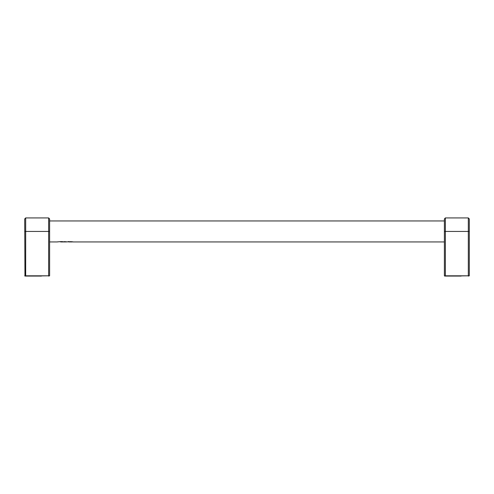<?xml version="1.0" encoding="UTF-8"?>
<svg xmlns="http://www.w3.org/2000/svg" width="494" height="494" viewBox="0 0 494 494"><rect width="100%" height="100%" fill="white"/><g stroke="black" fill="none" stroke-linecap="round" stroke-linejoin="round"><path stroke-width="0.74" d="M64.387 241.937L65.628 241.937M65.875 241.869L64.127 241.893M65.875 241.937L64.14 241.937M66.258 241.893L65.875 241.893M66.894 241.856C64.665 241.578 63.417 241.609 63.139 241.937L66.999 241.893M62.602 241.609L61.466 241.609M62.602 241.801L61.466 241.801M57.489 241.869L61.102 241.603L60.799 241.937L63.078 241.937M69.061 241.782L68.592 241.862L69.067 241.862M69.067 241.93L68.567 241.597M68.567 241.93L69.197 241.937M68.567 241.628L68.123 241.628M66.937 241.937L69.061 241.597M60.799 241.937L59.959 241.708M70.253 241.893L71.994 241.937L70.253 241.937M72.377 241.893L71.994 241.893M73.013 241.856C70.784 241.578 69.531 241.609 69.253 241.937L73.112 241.893M70.506 241.937L71.747 241.937M469.3 240.627L469.3 222.263M25.682 217.922L25.682 276.078L24.959 276.078L24.7 218.935L25.682 217.922L48.634 217.922L49.616 218.935L49.616 275.806L25.682 276.078L41.422 276.078M49.616 218.935L49.616 219.614M444.643 276.078L445.366 276.078L444.384 275.806L444.384 218.935L445.366 217.922L468.318 217.922L469.3 218.935L469.3 275.806L445.366 276.078L461.106 276.078M24.7 231.445L48.634 231.445L48.634 275.806L24.7 275.806M48.634 217.922L48.634 231.445L49.616 231.445M49.616 275.806L48.634 276.078M444.384 231.445L468.318 231.445L468.318 275.806L445.366 275.806L445.366 217.922M468.318 217.922L468.318 231.445L469.3 231.445M469.3 275.806L468.318 276.078M444.384 275.806L445.366 276.078M49.616 241.937L57.489 241.937M73.05 241.937L444.384 241.937M49.616 220.954L444.384 220.954"/></g></svg>
